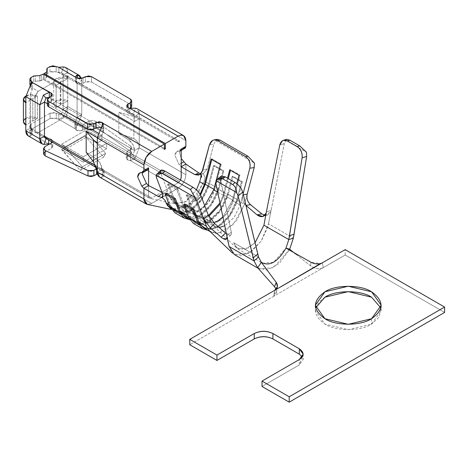 <?xml version="1.0" encoding="UTF-8"?>
<svg xmlns="http://www.w3.org/2000/svg" width="468" height="468" viewBox="0 0 468 468"><rect width="100%" height="100%" fill="white"/><g stroke="black" fill="none" stroke-linecap="round" stroke-linejoin="round"><path stroke-width="0.35" stroke-dasharray="2.34 1.75" d="M345.15 255.031L345.15 249.643L345.15 255.031L323.347 267.614L322.317 262.823L323.347 267.614L189.756 344.746L273.716 296.267L276.126 289.195L276.342 292.98L273.716 296.267L345.15 255.031L444.6 312.448L345.15 255.031M274.739 290.295L273.716 296.267L274.739 290.295M289.674 249.251L273.669 267.591L259.383 269.001L257.663 267.737L267.129 270.106L279.49 263.232L289.674 249.251L310.565 265.906C314.935 268.837 319.194 269.404 323.347 267.614C319.667 269.492 315.409 268.924 310.571 265.906L293.769 252.521M310.98 262.279L310.571 265.906L310.98 262.279L320.551 263.548M255.072 242.711L248.806 247.853L237.814 248.941L233.667 242.699L258.529 257.055L233.667 242.699L236.363 247.841L244.858 249.538L255.072 242.711M237.814 248.941L262.677 263.291L273.669 262.203L285.977 248.099M234.521 254.65L248.806 253.235L261.15 241.242L268.486 223.815L293.348 238.165L268.486 223.815L267.667 227.366L261.366 240.921L251.579 251.41L241.02 255.926L232.619 253.211L229.168 246.718M220.943 176.278L220.369 179.279L215.83 183.111L220.369 179.279L231.514 233.222L230.964 234.918L225.547 233.099C229.185 236.112 231.174 236.153 231.514 233.222L220.247 178.214M263.94 225.219L264.081 224.441M245.969 205.434C242.991 202.603 241.927 199.116 242.781 194.981L240.125 205.083L234.129 217.409L224.745 225.833L234.216 217.292L240.125 205.083L232.356 200.596L222.891 216.936L232.356 200.596L240.125 205.083L242.781 194.981C242.014 199.286 243.079 202.773 245.969 205.434M219.188 227.518L212.917 225.272L210.863 221.978L208.207 214.941L210.863 221.978L203.094 217.491L196.425 199.836L187.101 194.454L193.775 212.109L184.451 206.727L177.776 189.072L168.451 183.684L175.126 201.339L170.463 198.648L169.469 196.022L167.357 193.307L167.415 190.593L160.676 172.739M264.736 215.292L270.598 212.045L268.486 223.809L284.322 143.571L285.825 140.312L306.481 152.235L285.825 140.312L284.322 143.571L279.782 144.981M209.354 230.823L216.93 233.55L233.257 224.529L244.512 204.364L247.209 194.115C246.25 198.292 247.356 201.819 250.526 204.686M162.033 192.313L163.215 192.898L167.357 193.307L169.469 196.022L170.463 198.648L175.126 201.339L174.248 202.211L183.573 207.593L174.248 202.211L167.573 184.556L174.248 202.211L175.126 201.339L168.451 183.684L167.573 184.556L176.898 189.938L167.573 184.556L168.451 183.684L177.776 189.072L176.898 189.938L183.573 207.593L187.428 212.402L199.076 211.244L208.324 202.626L214.584 189.686L213.853 189.271L214.584 189.686L213.706 189.832L214.584 189.686L221.259 164.326L220.381 164.473L221.259 164.326L211.934 158.944L211.056 159.091L211.934 158.944L211.788 159.512L211.934 158.944L221.259 164.326L214.584 189.686C211.688 199.292 206.517 206.476 199.076 211.244C191.634 215.069 186.469 213.853 183.573 207.593L184.451 206.727L183.573 207.593L176.898 189.938L177.776 189.072L184.451 206.727C187.182 212.63 192.055 213.777 199.076 210.167L204.715 205.698L199.076 210.167L188.089 211.261L184.451 206.727L193.775 212.109L192.892 212.975L202.217 218.363L192.892 212.975L186.223 195.32L192.892 212.975L193.775 212.109L187.101 194.454L186.223 195.32L195.548 200.708L186.223 195.32L187.101 194.454L196.425 199.836L195.548 200.708L202.217 218.363L205.984 223.113L202.217 218.363L203.094 217.491L202.217 218.363L195.548 200.708L196.425 199.836L203.094 217.491L213.689 222.651L206.739 222.025L203.094 217.491L210.863 221.978L214.508 226.512L219.182 227.518M216.187 180.402L215.707 182.222L216.187 180.402M217.714 192.149L223.031 195.214L227.524 178.144L223.031 195.214L217.714 192.149M236.802 183.696L232.356 200.596L233.234 200.456C230.338 210.056 225.166 217.24 217.725 222.013L205.996 223.119L217.725 222.013L226.974 213.39L233.234 200.456L232.356 200.596L236.802 183.696M243.354 194.869L242.781 194.981L243.354 194.869M279.782 144.975L284.322 143.571L271.042 210.553L266.608 211.729L271.042 210.553L270.598 212.045L267.275 215.251L264.701 215.321M221.183 237.212L223.131 238.616M226.881 236.047L231.321 232.105L226.881 236.047M286.515 139.353L285.825 140.312L286.591 139.329M247.209 194.115L244.512 204.364L236.744 199.883L241.488 181.853L232.163 176.465L227.419 194.495L218.094 189.113L222.838 171.083L213.513 165.701L208.769 183.731L204.112 181.04L205.101 177.267L203.258 173.763L207.324 168.825L213.8 144.208L215.684 140.71L254.416 163.075L215.684 140.71L213.8 144.208L209.412 144.928L213.8 144.208L207.324 168.825M203.44 227.735L211.407 228.793L217.725 226.319L229.068 215.748L236.744 199.883L244.512 204.364L236.837 220.235L225.494 230.806L216.93 233.55L211.208 232.222L209.407 230.87M206.499 226.383L206.306 225.874M169.194 204.803L170.738 205.692L165.994 193.138L170.738 205.692L169.194 204.803M187.844 215.567L189.382 216.456L184.638 203.908L189.382 216.456L187.844 215.567M170.463 198.648L175.863 203.913L186.498 201.211L196.42 189.897L185.094 202.094L174.102 203.182L170.463 198.648M199.719 181.759L199.889 181.116M200.14 180.157L200.714 177.98M201.053 175.09L200.041 174.435L201.883 172.364M180.519 180.075L178.097 182.807L179.577 181.52L132.959 154.61L179.577 181.52L181.21 177.425M150.205 198.479L151.685 198.058L150.205 198.479L148.572 196.262L149.485 198.274L103.586 171.563L150.205 198.479L151.685 198.058L161.823 192.208L151.685 198.058L149.959 198.45L175.863 203.913M161.963 192.126L178.097 182.807L179.577 181.52L178.097 182.807L130.432 155.282L178.097 182.807L161.963 192.126M148.572 196.262L148.572 185.603L148.572 196.262M162.858 194.495L167.415 190.593L167.357 193.307L163.215 192.898L162.46 193.442L163.215 192.898L148.572 185.597M160.799 170.358L160.77 173.008L156.382 177.36L160.77 173.008L167.415 190.593L162.922 194.442M193.775 212.109L197.414 216.643L208.4 215.555C201.38 219.159 196.507 218.012 193.775 212.109M219.966 202.919L223.031 195.214L223.909 195.074L228.249 178.565L223.909 195.074L223.031 195.214L219.966 202.919M175.126 201.339L178.764 205.873L189.756 204.785L200.105 194.255L189.756 204.785C182.736 208.395 177.858 207.242 175.126 201.339M230.431 170.276L230.584 169.714L229.706 169.855L230.584 169.714L239.903 175.096L239.025 175.237L239.903 175.096L233.234 200.456L223.909 195.074L220.206 204.066L223.909 195.074L233.234 200.456L239.903 175.096L230.584 169.714L230.431 170.276M216.953 139.394L215.684 140.71L217.029 139.382M207.254 168.843L202.767 170.182L207.254 168.843L203.258 173.763L205.101 177.261L204.112 181.04L191.207 202.855L173.488 209.945L171.077 209.044M203.141 173.804L200.743 173.844M198.666 175.131L200.041 174.435M198.882 172.996L203.258 173.763M167.123 205.183L166.117 203.106M166.076 203.001L165.081 200.368M147.326 204.411L151.685 203.44L178.097 188.189C182.818 184.93 185.41 180.449 185.872 174.734L185.872 164.069L185.872 174.734C185.252 180.742 182.66 185.229 178.097 188.189L151.685 203.44L148.806 204.463L147.362 204.422M184.796 216.971L199.076 215.555L210.419 204.984L218.094 189.113L237.621 199.737L228.296 194.355L233.041 176.325L228.296 194.355L227.419 194.495L232.163 176.465L233.041 176.325L242.365 181.707L233.041 176.325L232.163 176.465L241.488 181.853L242.365 181.707L237.621 199.737L229.589 216.339L217.725 227.395L207.833 230.268L217.725 227.395C227.272 221.276 233.906 212.057 237.621 199.737L236.744 199.883L237.621 199.737L242.365 181.707L241.488 181.853L236.744 199.883C233.193 211.653 226.851 220.469 217.725 226.319L211.407 228.793M227.419 194.495L219.744 210.366L208.4 220.937L194.115 222.353L189.382 216.456L188.505 217.327L189.382 216.456L201.585 223.505L208.4 220.937C217.526 215.087 223.868 206.271 227.419 194.495M175.471 211.583L170.738 205.692C174.289 213.367 180.63 214.859 189.756 210.167C198.882 204.317 205.218 195.507 208.769 183.731L201.094 199.602L189.756 210.167L175.471 211.583L170.808 208.892L185.094 207.476L196.431 196.905L204.112 181.04L208.769 183.731L209.646 183.591L218.971 188.973L209.646 183.591L214.397 165.561L209.646 183.591L208.769 183.731L213.513 165.701L214.397 165.561L223.716 170.943L214.397 165.561L213.513 165.701L222.838 171.083L223.716 170.943L218.971 188.973L210.945 205.569L199.076 216.631L189.183 219.504L199.076 216.631C208.623 210.512 215.257 201.293 218.971 188.973L218.094 189.113L218.971 188.973L223.716 170.943L222.838 171.083L218.094 189.113C214.543 200.889 208.201 209.705 199.076 215.555L188.891 218.252M170.738 205.692L169.861 206.564L170.738 205.692M28.092 135.802L29.888 136.311L32.339 134.538L32.339 129.156L31.099 127.723L31.099 133.105L31.099 127.723L29.812 125.927L31.099 124.131L31.099 129.513L31.099 124.131L50.053 113.186L50.053 118.568L50.053 113.186L53.165 112.443L56.271 113.186L56.271 118.568L56.271 113.186L58.757 113.905L58.757 119.287L53.165 117.825L50.053 118.568L31.099 129.513L29.812 131.309L32.339 134.538L48.619 143.939L32.339 134.538L31.099 133.105C29.42 131.906 29.42 130.712 31.099 129.513L50.053 118.568L56.271 118.568L58.757 119.287L75.038 128.688L76.319 130.32L82.532 130.32L89.189 126.483L92.524 125.74L95.706 126.676L130.537 151.421C131.912 152.597 131.812 153.732 130.233 154.82L127.594 156.341C125.921 157.535 125.921 158.734 127.594 159.927L130.432 160.664L134.959 158.313L132.871 154.709L130.432 155.282L132.871 154.709L134.591 150.509L139.253 147.818L185.872 174.734L139.253 147.818L134.959 158.313L139.253 147.818M99.573 177.068L101.585 177.583L104.013 175.921L104.013 170.533L151.685 198.058L104.013 170.533L103.674 171.569L104.159 171.2L104.013 170.533L102.732 168.901L102.732 174.283L97.479 173.862L99.614 173.54L102.732 174.283L102.679 168.872L99.9 168.164L96.519 168.901L99.9 168.164L52.732 140.932L51.457 139.294L48.619 138.557L48.619 140.043L48.619 138.557L46.104 138.587L48.619 138.557L38.212 132.549L64.631 117.298L58.757 113.905L61.478 113.338L63.11 109.237L67.737 111.91L67.737 77.823L63.11 75.149L63.11 109.237L67.772 106.546L81.754 114.625L77.466 125.12L75.038 128.688L75.038 123.306L76.319 124.938L76.319 130.32L76.372 124.974L79.151 125.676L82.532 124.938L89.189 121.095L92.524 120.358L95.706 121.294L130.537 146.039L131.514 147.771L130.233 149.438L127.594 150.959L126.319 152.913L127.594 154.545L130.432 155.282L130.432 160.664L178.097 188.189L130.432 160.67L130.432 155.282L132.865 154.686L130.432 155.282L127.594 154.545L127.594 159.927L127.594 154.545L126.319 152.913L127.594 150.959L127.594 156.341L127.594 150.959L130.233 149.438L130.233 154.82L130.233 149.438C131.812 148.35 131.912 147.215 130.537 146.039L130.537 151.421L130.537 146.039L95.706 121.294L95.706 126.676L95.706 121.294L92.524 120.358L89.189 121.095L89.189 126.483L89.189 121.101L82.532 124.938L82.532 130.32L82.532 124.938L79.151 125.676L130.432 155.282L79.151 125.676L76.343 124.956M192.892 212.975C195.794 219.235 200.959 220.451 208.4 216.631L196.753 217.784L192.892 212.975M174.248 202.211C177.144 208.471 182.315 209.687 189.756 205.861L200.538 194.992L189.756 205.861L178.109 207.02L174.248 202.211M143.916 198.953L143.916 198.315M143.916 197.759L143.916 195.478M132.871 154.709L134.959 158.313L134.07 159.179L130.432 160.664L127.594 159.927L126.307 158.125L127.594 156.341L130.233 154.82L131.514 153.153L130.537 151.421L95.706 126.676L92.524 125.74L89.189 126.483L82.532 130.32L79.437 131.063L76.319 130.32L75.038 128.688L58.757 119.287L58.757 113.905L56.271 113.186L50.053 113.186L31.099 124.131C29.42 125.33 29.42 126.524 31.099 127.723L32.339 129.156L32.339 134.538L29.888 136.311L32.339 129.156L48.619 138.557L51.457 139.294L51.451 141.675L51.457 139.294L52.732 140.932L48.619 138.557L46.18 138.347L48.619 138.557L52.732 140.932L52.317 142.178L52.732 140.932L104.013 170.533L103.68 171.54L104.013 170.533L104.013 175.921L151.685 203.44L104.013 175.921L102.732 174.283L104.013 175.921L101.585 177.583L103.674 171.569L101.585 177.583M144.115 200.883L143.98 200.093M44.799 152.106L51.457 148.268C53.13 147.069 53.13 145.876 51.457 144.676L49.485 144.021L51.457 144.676L51.457 142.88L51.451 144.676L52.744 146.472L51.457 148.268L51.457 142.88L51.457 148.268L44.799 152.106L44.799 146.724L44.799 152.106L43.512 153.902M73.02 156.23L83.31 162.174L106.616 148.713L84.866 136.153L61.554 149.614L73.02 156.23L64.923 147.057L61.554 144.226L83.31 156.792L83.31 162.174L61.554 149.614L80.356 170.516L82.38 166.83L73.02 156.23L82.38 166.83L105.686 153.375L103.668 157.061L86.211 137.288L62.899 150.743L61.554 149.614L84.866 136.153L86.211 137.288L84.866 136.153L106.616 148.713L106.616 143.331L84.866 130.771L61.554 144.226L64.923 147.057L88.23 133.602L84.866 130.771L88.23 133.602L105.686 153.375L88.23 133.602L64.923 147.057L73.02 156.23M131.683 106.277L130.397 104.487L91.547 82.058L88.44 81.309L85.328 82.058L83 83.403L78.448 84.006L76.781 83.403L75.74 82.438L75.629 81.022L77.091 83.222L77.091 117.316L81.754 114.625L81.754 80.531L81.754 114.625L77.091 117.316L75.377 121.51L77.466 125.12L75.377 121.51L75.038 128.688L77.466 125.12L81.754 114.625L67.772 106.546L63.695 116.795L58.757 119.287L63.695 116.795L67.772 106.546L67.772 72.458L81.754 80.531L77.091 83.222L134.591 116.415L133.123 114.215L129.73 113.607L178.097 141.535L129.73 113.607L133.123 114.215L135.591 108.225C137.937 108.681 139.16 110.518 139.253 113.724L134.591 116.415L134.591 121.44L118.813 112.332L134.591 121.44L139.253 118.749L133.883 116.544L118.813 112.332L118.813 133.479L118.813 112.332L133.883 116.544L133.883 138.622L133.883 116.544L139.253 118.749L139.253 147.631C139.16 143.875 137.376 140.868 133.883 138.622L118.813 133.479L128.747 139.909L118.813 133.479L132.204 137.914L128.747 139.909L132.935 144.618L134.591 150.404C134.287 146.074 132.339 142.576 128.747 139.909L132.204 137.914L133.883 138.622C137.381 140.921 139.172 143.922 139.248 147.631L139.253 113.724L185.872 140.64L139.253 113.724L139.253 118.749L134.591 121.44L134.591 116.415L139.253 113.724L136.978 108.693M181.21 150.456L179.133 151.158L183.795 148.467C181.204 148.216 179.823 149.666 179.654 152.808L181.21 158.488L179.654 152.808L181.473 148.818L184.959 148.292M193.459 223.493L206.06 223.213L208.4 222.013L220.264 210.951L228.296 194.355C224.581 206.675 217.948 215.894 208.4 222.013L203.001 224.318L198.865 224.892M174.81 212.729L189.756 211.249L201.62 200.187L209.646 183.591C205.932 195.905 199.304 205.124 189.756 211.249L180.221 214.128M181.21 163.408L179.08 164.637L181.21 166.76L179.08 164.637L181.21 163.408M139.253 147.753L134.591 150.444M132.889 114.186L129.73 113.607L129.73 108.225L129.73 113.607L132.889 114.186L179.531 141.114L133.678 114.403L134.591 116.415L77.091 83.222L81.754 80.531L67.772 72.458L67.772 78.554L63.11 81.251L60.776 81.251L60.296 81.923L60.776 82.596L60.776 104.844L60.296 104.171L60.776 103.498L63.11 103.498L67.772 100.807L67.772 106.546L63.11 109.237L63.11 75.149L67.737 77.823L66.83 75.81L75.436 81.011L66.064 75.605L67.737 77.823L67.737 111.91L63.11 109.237L61.478 113.338L63.695 116.795L61.478 113.338L58.757 113.905L64.631 117.298L66.111 116.011L67.737 111.91L66.111 116.011L64.631 117.298L75.038 123.306L75.377 121.51L75.038 123.306L79.151 125.676L75.038 123.306L75.371 121.493M183.795 148.467L179.133 151.158L176.81 151.509L174.991 155.499L179.08 164.637L174.991 155.499C175.079 152.439 176.459 150.994 179.133 151.158L180.636 150.714M126.307 158.137L126.319 152.913M83.31 156.792L106.616 143.331L106.616 148.713L83.31 162.174L83.31 156.792L61.554 144.226L84.866 130.771L106.616 143.331L83.31 156.792M97.297 172.043L101.954 169.352L103.674 171.569M142.559 172.686L144.179 170.346L146.502 170.001L141.839 172.692L146.502 170.001L147.666 169.826M101.954 135.258L101.954 140.283L97.297 142.974L101.954 140.283L97.303 137.592L101.954 140.283L101.954 135.258L97.297 137.949L101.954 135.258L98.239 133.111L101.954 135.258L103.422 131.368L100.953 128.22L103.422 131.368L101.954 135.258M95.782 166.181L93.477 161.951M92.664 160.746L96.115 158.751C99.707 161.413 101.655 164.911 101.954 169.246L100.304 163.461L96.115 158.751L92.664 160.746M101.954 169.287L97.297 171.978M48.619 143.939L44.091 144.39M129.73 108.225L135.591 108.225L133.123 114.215M75.038 125.839L74.892 122.832L75.038 123.306L64.631 117.298L38.212 132.549L32.339 129.156L32.339 132.906M75.699 76.67L75.178 81.245L75.629 81.022L75.74 82.438L58.863 72.698L53.083 71.224L49.971 71.967L47.438 73.429L46.794 74.324L46.794 76.863L46.151 77.764L44.15 78.916L51.889 83.38L50.959 83.924L43.22 79.455L164.426 149.432L50.959 83.924L38.212 91.278L32.444 87.949L32.444 82.567L32.444 87.949L31.18 86.404L31.18 84.837L31.18 86.404L30.414 85.808L32.444 87.949L32.152 89.833L30.473 93.986L25.816 96.677L30.473 93.986L32.152 89.833L32.444 87.949L38.212 91.278L37.235 92.026L35.106 96.66L30.473 93.986L30.473 122.335L25.816 125.032L30.473 122.335L30.473 128.08L30.473 93.986L35.106 96.66L35.106 130.753L30.473 128.08L25.816 130.771L30.473 128.08L32.105 130.297L29.888 136.311M101.468 127.536L103.311 128.864L103.849 129.8L103.422 131.368L103.311 124.248L103.311 128.864L101.334 127.717M86.182 152.316L96.115 158.751L86.182 152.316M62.899 150.743L86.211 137.288L103.668 157.061L80.356 170.516L62.899 150.743M80.356 170.516L103.668 157.061L105.686 153.375L82.38 166.83L80.356 170.516M32.105 130.297L31.385 130.092L30.473 128.08L35.106 130.748L35.106 96.66L38.212 91.278L51.889 83.38L164.426 148.356L51.889 83.38L64.631 76.027L51.889 83.38L44.15 78.916L44.15 74.611L44.15 78.916L46.151 77.764L46.151 72.376L46.151 77.764L46.794 76.863L46.794 68.942L46.794 74.324L47.438 73.429L47.438 68.047L47.438 73.429L49.971 71.967L49.971 66.579L49.971 71.967L56.189 71.967L56.189 66.579L56.189 71.967L61.431 72.932L58.863 72.698L58.863 67.31L58.863 72.698L75.74 82.438L75.74 77.056L75.74 82.438L129.73 113.607L128.062 113.004L128.062 107.622L128.062 113.004L126.775 111.214L128.062 109.418L128.062 107.622L128.062 109.418L130.397 108.073L128.062 109.418L127.021 112.045L78.448 84.006L83 83.403L83 78.016L83 83.403L85.328 82.058L85.328 76.67L85.328 82.058L91.547 82.058L91.547 76.67L91.547 82.058L130.397 104.487L130.397 99.099L130.397 104.487M76.781 83.403L76.781 78.016L76.781 83.403L78.448 84.006L75.74 82.438L75.442 81.017L132.9 114.192L75.436 81.011L75.74 82.438L76.781 83.403M63.584 66.912L61.431 72.932L63.584 66.912C66.251 67.135 67.649 68.977 67.772 72.458L63.11 75.149L61.431 72.932L62.197 73.137L63.11 75.149L67.772 72.458L65.497 67.427M30.473 100.088L25.816 102.779L30.473 100.088L30.473 98.742L32.807 98.742L30.473 98.742L29.993 99.415L30.473 100.088M25.816 118.299C29.7 116.485 33.585 116.485 37.469 118.299L32.807 120.99L30.473 120.99L30.473 122.335L29.993 121.662L30.473 120.99L32.807 120.99L32.807 98.742L37.469 96.051L37.469 118.299L25.816 118.299L23.4 121.662M48.654 103.229L50.989 101.884L52.03 99.257L49.058 97.613L50.989 98.292L50.989 96.502L50.989 98.292L52.276 100.088L50.989 101.884L50.989 96.502L50.989 101.884L48.654 103.229L48.654 97.847L48.654 103.229L47.367 105.025M102.27 127.899L102.27 126.401L102.27 127.899M31.18 82.813L33.719 81.35L39.663 80.976L43.22 79.455L43.22 74.073L43.22 79.455L41.219 80.607L41.219 75.225L41.219 80.607L39.663 80.976L39.663 75.594L39.663 80.976L35.27 80.976L35.27 75.594L35.27 80.976L33.719 81.35L33.719 75.968L33.719 81.35L31.18 82.813L31.18 77.431L31.18 82.813L29.893 84.609M76.354 75.424L77.302 75.026M81.543 78.577L81.754 80.531L81.543 78.577M56.113 85.287L53.703 81.918L56.113 78.554L67.772 78.554L67.772 100.807L56.113 100.807L53.703 104.171L56.113 107.535L56.113 85.287L56.113 107.535C52.972 105.294 52.972 103.048 56.113 100.807C59.998 98.994 63.888 98.994 67.772 100.807L63.11 103.498L60.776 103.498L60.776 104.844L56.113 107.535L60.776 104.844L60.776 82.596L56.113 85.287L60.776 82.596L60.776 81.251L63.11 81.251L67.772 78.554C63.888 76.74 59.998 76.74 56.113 78.554C52.972 80.8 52.972 83.041 56.113 85.287M25.834 96.039L37.469 96.051C33.585 94.238 29.7 94.238 25.816 96.051M75.629 81.022L76.851 78.057L75.629 81.022M32.444 87.949L32.444 84.889M32.152 89.833L30.005 86.299L32.152 89.833M37.469 118.299L37.469 96.051L32.807 98.742L32.807 120.99L37.469 118.299M262.01 386.463L299.309 364.929L302.316 356.856L303.17 359.547L299.309 364.929L299.309 359.547L299.309 364.929L262.01 386.463M324.944 297.192C312.372 306.166 312.372 315.139 324.944 324.108C335.439 331.367 361.074 331.367 371.563 324.108L379.337 316.994L380.888 307.962L381.221 310.653L371.563 324.108L348.256 329.683L324.944 324.108L315.292 310.653L315.625 307.962M371.563 318.726L371.563 324.108L371.563 318.726M75.465 121.411L66.111 116.011L64.631 117.298L66.111 116.011L132.959 154.61L75.465 121.411L77.091 117.316L134.591 150.509L132.959 154.61M45.373 138.165L36.738 132.97L38.212 132.549L36.738 132.97L35.106 130.753L36.018 132.766L38.212 132.549L36.738 132.97L102.866 171.364L101.954 169.352L95.519 165.631L101.954 169.352M52.03 99.257L100.602 127.296L52.03 99.257M146.502 170.001C143.828 169.831 142.447 171.282 142.36 174.342M64.631 76.027L66.064 75.605L64.631 76.027M92.436 129.759L47.367 103.738L92.436 129.759M103.586 171.563L46.092 138.37M102.732 168.901L104.013 170.533L99.9 168.164L102.708 168.884M76.319 124.938L75.038 123.306M134.591 150.509L77.091 117.316L77.091 83.222L76.185 81.21L75.418 81.005M48.251 97.455L46.742 97.596M129.73 113.607L127.021 112.045L128.062 113.004L129.73 113.607M290.628 250.737L296.542 254.727M258.166 268.299L259.383 269.001M236.363 247.841L213.08 225.436M206.739 222.025L214.508 226.512M267.134 215.292L263.513 216.251M230.917 234.954L226.413 238.961M210.208 231.642L211.208 232.222M162.77 197.233L167.333 193.325M188.089 211.261L197.414 216.643M178.764 205.873L174.102 203.182M203.124 173.809L198.578 175.161M173.488 209.945L171.346 209.453M189.727 219.814L194.115 222.353M196.753 217.784L205.996 223.119M181.473 148.818L176.81 151.509M131.52 147.642L131.52 153.024M29.812 125.927L29.812 131.309M52.744 146.472L52.744 141.09M104.159 171.2L104.013 173.072M144.179 170.346L139.517 173.043M178.109 207.02L187.428 212.402M103.849 129.8L103.352 123.815M126.775 105.832L126.775 111.214M62.197 73.137L66.83 75.81M46.794 68.942L46.794 74.324M46.794 76.863L46.794 71.481M60.296 81.923L60.296 104.171M29.993 99.415L29.993 121.662M52.276 94.706L52.276 100.088M53.703 81.923L53.703 104.171M303.17 354.165L303.17 359.547M381.221 305.271L381.221 310.653M315.292 305.271L315.292 310.653M276.483 292.424L277.43 286.591M36.018 132.766L31.385 130.092M96.379 167.614L102.866 171.364M133.678 114.403L76.185 81.21"/><path stroke-width="0.7" d="M444.6 312.448L444.6 307.061L289.206 396.776L289.206 402.164L444.6 312.448L289.206 402.164L262.01 386.463L262.01 381.081L289.206 396.776L444.6 307.061L444.6 312.448M345.15 249.643L444.6 307.061L345.15 249.643L322.317 262.823L345.15 249.643M189.756 339.358L322.317 262.823C318.86 264.49 315.075 264.309 310.98 262.279L285.977 248.099C277.77 262.068 269.562 266.813 261.355 262.32L276.202 282.362C278.279 285.521 277.787 288.165 274.739 290.295L189.756 339.358L216.947 355.06L254.241 333.532C260.46 330.624 266.672 330.624 272.891 333.532L299.309 348.783C304.335 352.369 304.335 355.961 299.309 359.547L262.01 381.081L299.309 359.547L303.17 354.165L299.309 348.783L272.891 333.532C266.672 330.537 260.46 330.537 254.241 333.532L216.947 355.06L216.947 360.442L189.756 344.746L189.756 339.358L189.756 344.746L216.947 360.442L254.241 338.914L216.947 360.442L216.947 355.06L189.756 339.358M320.551 263.548L274.739 290.295L277.436 286.527L276.202 282.362L274.541 286.709L276.132 289.189L274.541 286.709L257.663 267.737L274.541 286.709L276.202 282.362L261.355 262.32L257.663 267.737L253.989 260.892L229.127 246.537L234.521 254.65L258.166 268.299M293.769 252.521L289.674 249.251L285.977 248.099L310.98 262.279M263.94 225.219L255.072 242.711L263.94 225.219L288.803 239.575L263.94 225.219L266.093 213.256C264.098 217.17 261.097 217.714 257.084 214.888L245.969 205.434L250.526 204.686L261.711 213.812L264.736 215.292M220.247 178.214L225.213 176.81L235.1 182.52C238.879 185.024 241.406 188.241 242.687 192.161L258.529 257.055L253.989 260.892L257.663 267.737L261.355 262.32L258.529 257.055L261.355 262.32L262.677 263.291M285.977 248.099L288.803 239.575L285.977 248.099L289.674 249.251L293.348 238.165L289.674 249.251M279.782 144.981L282.485 140.716L283.368 140.33L287.37 140.927L289.791 140.172L299.678 145.881L289.791 140.172L287.37 140.927L297.256 146.636L299.678 145.881L306.481 152.235L299.678 145.881L297.256 146.636C300.936 149.222 302.55 152.966 302.1 157.862L306.639 156.458L302.1 157.862L289.505 235.673L294.05 234.263L289.505 235.673L288.803 239.575L293.348 238.165L294.05 234.263L306.639 156.458L306.481 152.235L306.639 156.458L293.348 238.165L288.803 239.575L302.1 157.862C302.48 152.977 300.865 149.239 297.256 146.636L287.37 140.927C283.596 139.265 281.063 140.616 279.782 144.975L266.093 213.256L279.782 144.975M264.081 224.441L266.093 213.256L262.8 216.432L257.084 214.888L261.711 213.812L250.526 204.686C247.473 201.848 246.367 198.321 247.209 194.115L242.781 194.981L247.209 194.115L254.206 167.538L247.209 194.115M219.182 227.518L224.745 225.833L219.188 227.518M229.168 246.718L227.009 237.212C226.781 240.107 224.839 240.107 221.183 237.212L210.348 227.887L214.636 223.529L208.207 214.941L214.636 223.529L225.547 233.099L214.636 223.529L210.348 227.881L203.779 219.188L206.476 226.325L209.354 230.823L232.619 253.211M223.131 238.616L226.465 238.908L227.009 237.212L226.881 236.047L229.127 246.537L253.989 260.892L238.148 195.998L236.644 192.559L215.988 180.63L215.83 183.111L226.881 236.047L215.83 183.111L215.988 180.63L217.094 179.531L222.791 178.858L225.213 176.81L221.177 176.108L217 179.613M253.989 260.892L258.529 257.055L257.827 253.96L253.287 257.798L253.989 260.892M160.77 173.008C159.904 169.896 161.279 169.24 164.894 171.054L192.863 187.2C196.741 189.721 199.514 192.763 201.176 196.338L208.207 214.941L203.779 219.188L210.348 227.881L221.183 237.212L225.547 233.099L221.183 237.212M222.891 216.936L217.725 220.937L213.695 222.651L217.725 220.937L222.891 216.936M201.883 172.364L209.412 144.928L212.595 140.412L214.209 139.844L217.725 140.552L220.065 140.166L248.034 156.318L220.065 140.166L217.725 140.552L245.694 156.698L248.034 156.318L254.416 163.075L248.034 156.318L245.694 156.698C249.385 159.348 250.76 163.203 249.813 168.252L254.206 167.538L254.416 163.075L254.206 167.538L249.813 168.252L243.091 193.805L249.813 168.252C250.684 163.221 249.309 159.372 245.694 156.698L217.725 140.552C213.841 138.891 211.074 140.353 209.412 144.928L202.767 170.182L200.041 174.435C201.919 175.196 202.141 176.383 200.714 177.98L199.719 181.759L204.381 184.451L211.056 159.091L220.381 164.473L216.187 180.402L220.381 164.473L211.056 159.091L204.381 184.451L199.719 181.759L196.42 189.897L199.719 181.759M215.707 182.222L213.706 189.832L217.714 192.149L213.706 189.832L204.715 205.698L213.706 189.832L215.707 182.222M227.524 178.144L229.706 169.855L239.025 175.237L236.802 183.696L239.025 175.237L229.706 169.855L227.524 178.144M250.526 204.686L245.969 205.434L257.084 214.888L261.711 213.812L264.701 215.321M222.791 178.858L232.678 184.567L235.1 182.52L225.213 176.81L222.791 178.858C220.188 177.676 217.918 178.267 215.988 180.63L236.644 192.559L238.148 195.998L242.693 192.161C241.459 188.235 238.932 185.024 235.1 182.52L232.678 184.567C235.117 186.305 236.439 188.967 236.644 192.559C236.445 188.961 235.123 186.299 232.678 184.567L222.791 178.858M242.687 192.161L238.148 195.998L253.287 257.798L257.827 253.96L242.687 192.161M286.591 139.329L289.791 140.172L286.515 139.353M198.865 224.892L188.505 217.327L183.76 204.773L184.638 203.908L193.963 209.29L198.707 221.838L206.476 226.325L198.707 221.838L203.44 227.735L210.208 231.642M211.407 228.793L203.504 227.77L198.707 221.838L197.829 222.709L207.833 230.268L202.784 228.875L197.829 222.709L198.707 221.838L193.963 209.29L184.638 203.908L183.76 204.773L193.085 210.155L193.963 209.29L193.085 210.155L197.829 222.709L188.505 217.327L193.459 223.493L202.784 228.875M209.407 230.87L206.499 226.383M206.476 226.325L196.788 200.684L194.904 197.432L156.166 175.067L156.382 177.36L162.858 194.495L162.127 197.514L165.081 200.368L166.076 203.001L169.194 204.803L165.924 202.603M180.221 214.128L169.861 206.564L165.116 194.009L165.994 193.138L175.319 198.52L180.063 211.074L187.844 215.567L180.063 211.074L184.796 216.971L189.727 219.814M203.779 219.188L208.207 214.941L201.176 196.338L196.788 200.684L203.779 219.188M143.916 195.478L143.916 188.288L141.786 186.17L137.697 177.033C137.867 173.885 139.248 172.44 141.839 172.692L143.916 170.504L143.003 172.516L147.666 169.826L148.572 167.813L148.572 185.603L143.916 188.288L158.231 196.461L162.46 193.442L158.237 196.455L162.127 197.514L158.231 196.461L143.916 188.288L148.572 185.597L162.033 192.313M199.889 181.116L200.14 180.157M200.714 177.98L201.053 175.09M200.041 174.435L194.875 174.623L181.21 166.76L181.21 177.425L180.519 180.075M165.081 200.368L162.127 197.514L162.735 197.262L162.858 194.495L156.382 177.36L156.166 175.067L156.915 174.207L162.548 173.371L164.894 171.054L161.05 170.171L156.891 174.231M192.863 187.2L164.894 171.054L162.548 173.371L190.523 189.522L192.863 187.2L190.523 189.522L196.788 200.684L201.176 196.338C199.561 192.763 196.794 189.715 192.863 187.2M208.447 215.526L219.966 202.919L208.447 215.526M200.105 194.255L204.381 184.451L205.259 184.304L211.934 158.944L205.259 184.304L204.381 184.451L200.105 194.255M228.249 178.565L230.431 170.276L228.249 178.565M217.029 139.382L220.065 140.166L216.953 139.394M200.743 173.844L198.877 172.996L194.875 174.623L198.666 175.131M181.174 177.939L181.21 166.76L185.872 164.069L181.21 158.488L185.872 164.069L198.882 172.996L185.872 164.069L181.21 166.76L194.875 174.623L198.877 172.996M171.077 209.044L167.123 205.183M166.117 203.106L170.808 208.892M143.003 172.516L139.517 173.043L137.697 177.033L141.786 186.17L146.449 183.479L148.572 185.597L146.449 183.479L141.786 186.17L143.916 188.288L143.916 198.953L147.326 204.411L171.346 209.453M165.994 193.138L165.116 194.009L174.435 199.391L175.319 198.52L165.994 193.138M175.319 198.52L174.435 199.391L179.185 211.945L180.063 211.074L175.319 198.52M190.523 189.522L162.548 173.371C159.968 172.183 157.845 172.75 156.166 175.067L194.904 197.432L190.523 189.522M208.863 216.356L220.206 204.066L208.863 216.356M200.538 194.992L205.259 184.304L213.853 189.271L205.259 184.304L200.538 194.992M101.585 177.583C98.853 177.413 97.426 175.564 97.297 172.043L143.916 198.953L97.297 172.043L99.573 177.068L146.191 203.984L144.115 200.883M143.916 198.315L143.916 197.759M93.477 161.951L92.664 160.746L93.477 161.951L93.477 139.873L86.182 131.175L97.303 137.592L86.182 131.175L93.477 139.873L97.297 142.974L93.477 139.873L93.477 161.951L97.291 171.855L97.297 137.949L143.916 164.865L143.916 170.504L148.572 167.813L143.916 170.504L143.916 164.865L97.297 137.949L97.297 171.855L95.782 166.181M147.362 204.422L146.191 203.984M143.98 200.093L143.916 198.953M43.512 148.52L44.799 146.724L43.518 148.648L45.133 150.491L88.002 170.598L93.881 170.422L96.519 168.901L93.881 170.422L93.881 175.804L93.881 170.422L91.003 171.159L88.002 170.598L88.002 175.98L88.002 170.598L45.133 150.491L45.133 155.873L45.133 150.491L43.512 148.52L43.518 154.03L45.133 155.873L88.002 175.98L91.003 176.547L93.881 175.804L96.519 174.283L96.771 168.767L96.519 174.283L97.479 173.862L93.881 175.804L88.002 175.98L45.133 155.873L43.518 154.03L44.799 152.106M49.485 144.021L48.619 143.939L49.485 144.021M183.596 135.609L136.978 108.693L135.591 108.225L129.73 108.225L178.097 136.153L180.718 135.164L183.596 135.609L185.872 140.64L185.872 146.279L183.795 148.467M188.891 218.252L180.063 211.074L179.185 211.945L189.183 219.504L184.135 218.111L179.185 211.945L174.435 199.391L165.116 194.009L169.861 206.564L179.185 211.945L169.861 206.564L174.81 212.729L184.135 218.111M188.505 217.327L197.829 222.709L193.085 210.155L183.76 204.773L188.505 217.327M183.743 161.946L181.21 163.408L183.743 161.946M179.531 141.114L178.097 141.535L179.531 141.114M181.21 150.456L185.299 148.023L185.872 146.279L181.21 148.97L180.297 150.983M51.457 142.88L51.457 141.675L51.451 142.88L52.317 142.178L51.457 142.88L44.799 146.724L51.457 142.88M48.619 140.043L48.619 143.939L48.619 140.043M142.36 174.342L146.449 183.479L142.36 174.342L142.559 172.686M103.311 123.476L100.953 128.22L97.297 137.949L100.953 128.22L103.311 123.476L103.311 124.248L103.311 123.476L151.685 151.404L103.311 123.476L102.27 122.517L103.358 123.997M143.916 164.865C144.524 158.863 147.11 154.376 151.685 151.404L164.426 144.05L43.22 74.073L39.663 75.594L33.719 75.968L31.18 77.431C29.502 78.63 29.502 79.823 31.18 81.022L32.444 82.561L50.989 92.91C52.662 94.109 52.662 95.302 50.989 96.502L48.654 97.847C46.981 99.04 46.981 100.24 48.654 101.433L87.504 123.862L93.723 123.862L96.051 122.517L102.27 122.517L99.157 121.774L90.611 124.605L87.504 123.862L48.654 101.433L47.367 99.637L48.654 97.847L50.989 96.502L50.989 92.91L49.321 92.307L49.321 97.689L49.321 92.307L32.444 82.561L29.893 79.227L31.18 77.431L33.719 75.968L39.663 75.594L43.22 74.073L164.426 144.05L164.426 149.432L164.426 144.05L151.685 151.404L146.191 157.207L143.916 164.865M44.448 144.384L42.073 143.875L39.798 138.844L25.816 130.771L28.092 135.802L42.073 143.875M46.174 138.37L44.46 136.153L39.798 138.844C39.926 142.371 41.359 144.22 44.091 144.39L46.174 138.37L44.091 144.39L48.619 143.939M29.888 136.311C27.29 136.036 25.933 134.193 25.816 130.771L39.798 138.844L39.798 104.756L25.816 96.677L25.816 130.771L25.816 96.677L39.798 104.756L39.798 138.844L44.46 136.153L44.46 102.059L39.798 104.756L43.46 95.027L49.321 92.307L43.46 95.027L39.798 104.756L44.46 102.059L45.922 98.169L43.46 95.027L45.922 98.169L49.321 97.689M86.182 131.175L86.182 152.316L92.664 160.746L86.182 152.316L86.182 131.175M180.636 150.714L181.21 148.97L181.21 166.76L181.21 148.97L185.872 146.279L185.872 140.64C185.375 135.515 182.783 134.018 178.097 136.153L165.356 143.512L165.356 148.894L164.426 148.356L165.356 148.894L165.356 143.512L44.15 73.534L44.15 74.611L44.15 73.534L46.151 72.376L46.794 71.481L46.794 68.942L47.438 68.047L49.971 66.579L53.083 65.836L58.863 67.31L56.189 66.579L49.971 66.579L47.438 68.047L46.794 68.942L46.794 71.481L46.151 72.376L44.15 73.534L165.356 143.512L178.097 136.153L129.73 108.225L128.062 107.622C126.383 106.429 126.383 105.23 128.062 104.036L130.397 102.691C132.07 101.492 132.07 100.298 130.397 99.099L91.547 76.67L85.328 76.67L83 78.016L76.781 78.016L58.863 67.31L76.781 78.016L79.893 78.759L88.44 75.927L91.547 76.67L130.397 99.099L131.683 100.895L130.397 102.691L128.062 104.036L126.775 105.832L128.062 107.622L129.73 108.225M128.062 107.622L128.062 104.036L128.062 107.622M130.397 104.487C132.07 105.68 132.07 106.874 130.397 108.073L130.086 108.248L130.397 108.073L130.397 102.691L130.391 108.073L131.683 106.277L131.683 100.895M50.989 96.502L52.276 94.706L50.989 92.91L50.989 96.502M47.367 99.637L47.367 105.025L48.654 106.815L48.654 101.433L48.654 106.815L87.504 129.244L87.504 123.862L87.504 129.244L90.611 129.987L93.723 129.244L93.723 123.862L93.723 129.244L96.051 127.899L96.051 122.517L96.051 127.899L100.602 127.296L101.468 127.536M102.27 126.401L102.27 122.517L102.27 126.401M29.893 79.227L29.893 84.609L30.414 85.808L31.18 82.813M31.18 84.837L31.18 81.022L31.18 84.837M32.444 82.561L30.005 86.299L25.816 96.677L30.005 86.299L32.444 82.567M77.302 75.026L78.097 75.026L75.699 76.67L75.74 77.056L76.354 75.424M78.097 75.026L79.478 75.5L81.543 78.577L78.097 75.026L76.851 78.057L78.097 75.026M79.478 75.5L65.497 67.427L63.584 66.912L58.863 67.31L63.584 66.912M25.816 102.779L23.4 99.415L25.816 96.051C22.669 98.292 22.669 100.538 25.816 102.779M23.4 99.415L23.4 121.662L25.816 125.032C22.669 122.786 22.669 120.545 25.816 118.299M371.563 318.726C361.074 325.985 335.439 325.985 324.944 318.726C312.372 309.752 312.372 300.784 324.944 291.81C335.439 284.55 361.074 284.55 371.563 291.81C384.14 300.784 384.14 309.752 371.563 318.726L381.221 305.271L371.563 291.81L348.256 286.235L324.944 291.81L315.292 305.271L324.944 318.726L348.256 324.301L371.563 318.726M302.316 356.856L299.309 354.165L272.891 338.914C266.672 336.006 260.46 336.006 254.241 338.914L254.241 333.532L254.241 338.914C260.46 335.919 266.672 335.919 272.891 338.914L272.891 333.532L272.891 338.914L299.309 354.165L299.309 348.783L299.309 354.165L302.316 356.856M315.625 307.962L324.944 297.192L348.256 291.623L371.563 297.192L380.888 307.962L371.563 297.192C361.074 289.932 335.439 289.932 324.944 297.192M289.206 402.164L289.206 396.776L262.01 381.081L262.01 386.463L289.206 402.164M101.334 127.717L100.602 127.296L96.051 127.899L93.723 129.244L87.504 129.244L48.654 106.815C46.981 105.622 46.981 104.422 48.654 103.229M165.356 148.894L164.426 149.432L165.356 148.894M148.572 185.603L148.572 167.813L148.005 169.556L146.502 170.001M98.239 133.111L92.436 129.759L98.239 133.111M46.742 97.596L45.922 98.169L44.46 102.059L47.367 103.738L44.46 102.059L44.46 136.153L95.519 165.631L44.46 136.153L45.373 138.165L96.379 167.614M49.058 97.613L48.251 97.455M263.513 216.251L262.636 216.485M226.711 238.692L226.413 238.961M283.368 140.33L286.621 139.324M214.209 139.844L217.129 139.365"/></g></svg>
